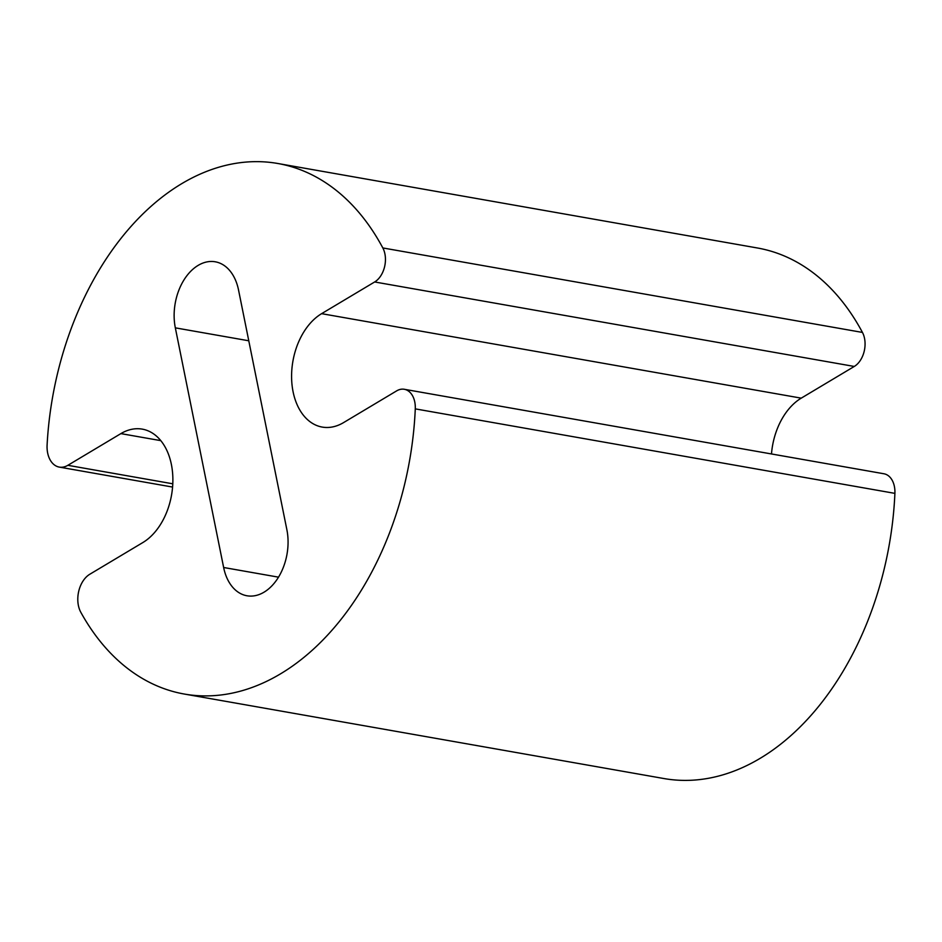 <?xml version="1.0" encoding="UTF-8"?>
<svg xmlns="http://www.w3.org/2000/svg" width="942" height="942" viewBox="0 0 942 942"><rect width="100%" height="100%" fill="white"/><g stroke="black" fill="none" stroke-linecap="round" stroke-linejoin="round"><path stroke-width="1.41" d="M343.583 422.593A59.864 40.282 100 0 1 322.211 427.079A59.864 40.282 100 0 1 291.584 376.729A59.864 40.282 100 0 1 321.611 313.662L374.657 281.964A21.513 14.483 -80 0 0 382.829 247.946A269.365 181.288 -80 0 0 277.831 163.496A269.365 181.288 -80 0 0 47.1 444.965A23.939 16.12 -80 0 0 59.299 467.102A23.939 16.12 -80 0 0 67.848 465.313L120.882 433.614A59.864 40.282 100 0 1 142.254 429.128A59.864 40.282 100 0 1 172.881 479.466A59.864 40.282 100 0 1 142.854 542.545L89.808 574.243A23.939 16.12 -80 0 0 80.847 612.347A269.365 181.288 -80 0 0 184.373 694.054A269.365 181.288 -80 0 0 415.281 408.875A21.513 14.483 -80 0 0 404.295 389.282A21.513 14.483 -80 0 0 396.617 390.895L343.583 422.593M771.486 453.962A59.864 40.282 100 0 1 801.242 398.148L854.276 366.45A21.513 14.483 -80 0 0 862.448 332.432A269.365 181.288 -80 0 0 757.45 247.993L277.831 163.496M184.373 694.054L663.992 778.551A269.365 181.288 -80 0 0 894.9 493.373A21.513 14.483 -80 0 0 883.926 473.767L404.295 389.282M223.643 567.496L175.33 327.851A47.889 32.228 100 0 1 183.56 280.598A47.889 32.228 100 0 1 215.247 261.794A47.889 32.228 100 0 1 238.55 290.065L286.874 529.71A47.889 32.228 100 0 1 278.632 576.963A47.889 32.228 100 0 1 246.957 595.768A47.889 32.228 100 0 1 223.643 567.496L278.514 577.163M321.611 313.662L801.242 398.148M374.657 281.964L854.276 366.45M382.829 247.946L862.448 332.432M67.848 465.313L172.786 483.799M120.882 433.614L160.799 440.644M415.281 408.875L894.9 493.373M175.33 327.851L248.77 340.78M59.299 467.102L172.586 487.061"/></g></svg>
